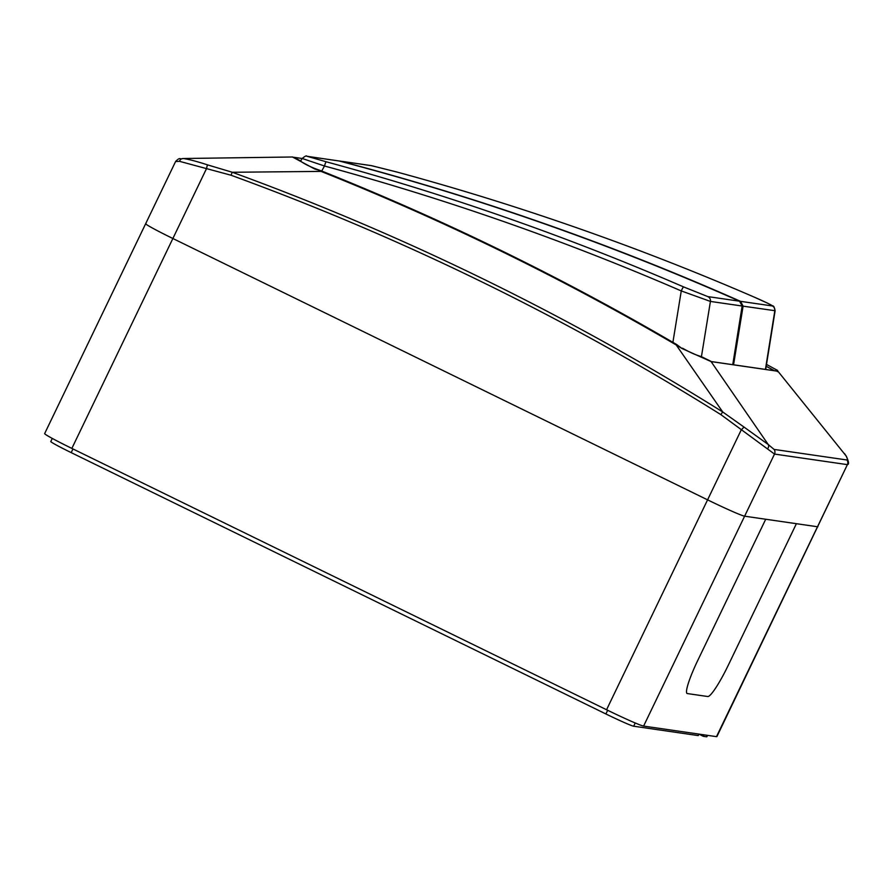 <?xml version="1.0" encoding="UTF-8"?>
<svg xmlns="http://www.w3.org/2000/svg" width="893" height="893" viewBox="0 0 893 893"><rect width="100%" height="100%" fill="white"/><g stroke="black" fill="none" stroke-linecap="round" stroke-linejoin="round"><path stroke-width="1.34" d="M183.098 158.519A4.487 3.952 86.4 0 0 182.898 158.53L183.098 158.519C188.256 159.155 196.415 161.276 207.567 164.881A4.487 0.647 101.1 0 0 206.517 168.598L172.874 238.509A35.876 1.563 -154.3 0 1 145.671 223.696A35.876 1.563 25.7 0 0 172.874 238.509L707.58 499.846A35.876 1.563 25.7 0 0 744.617 516.187L765.714 519.246L697.723 660.519A35.876 4.923 116 0 0 687.085 693.493A35.876 4.923 116 0 0 687.297 693.56L707.758 696.518A35.876 4.923 116 0 0 728.409 664.972L796.4 523.689L765.714 519.246L697.723 660.519A35.876 4.923 116 0 0 687.085 693.493A35.876 4.923 116 0 0 687.297 693.56L707.758 696.518A35.876 4.923 116 0 0 728.409 664.972L796.4 523.689L817.497 526.758A35.876 1.563 25.7 0 0 817.899 526.703A35.876 1.563 -154.3 0 1 817.497 526.758L847.39 464.639L774.51 454.068L720.874 414.631A2652.612 2624.929 -81.8 0 0 231.041 175.229L179.482 161.32L175.954 161.533M774.064 449.413A4.487 4.443 -81.8 0 1 774.51 454.068L744.617 516.187L817.497 526.758L716.487 736.647A35.876 1.563 25.7 0 0 716.889 736.602L847.39 464.639A4.487 4.443 -81.8 0 0 846.944 459.984C847.803 460.074 847.479 458.667 845.984 455.765L777.959 371.276L711.074 361.576L768.203 444.491L774.064 449.413L846.944 459.984M146.061 223.652A35.876 1.563 25.7 0 0 145.671 223.696L44.65 433.596A35.876 1.563 25.7 0 0 71.853 448.409L606.559 709.745A35.876 1.563 25.7 0 0 643.596 726.087L744.617 516.187A35.876 1.563 -154.3 0 1 707.58 499.846L741.223 429.935L744.014 427.066L768.203 444.491A4.487 3.304 136.2 0 1 767.645 448.777M847.881 464.405L847.859 464.46C849.087 463.992 848.596 461.301 846.408 456.401L846.408 456.401A4.487 3.851 152.4 0 0 845.984 455.765L777.959 371.276A1.797 1.775 1.2 0 0 775.548 370.885M207.567 164.881L232.303 172.271A2655.782 2628.077 98.2 0 1 722.727 411.963L676.213 344.977A2687.271 2659.242 -81.8 0 0 321.067 171.4L232.303 172.271A4.487 0.636 110 0 0 231.041 175.229M774.555 370.74L766.216 366.297M720.874 414.631A4.487 0.592 122 0 1 722.727 411.963L744.014 427.066M712.313 362.234A1.797 1.775 -81.8 0 0 711.263 361.565L710.716 361.219A1.797 1.686 -53.7 0 1 711.074 361.576L682.096 348.549L676.213 344.977L676.671 344.553C562.557 277.779 444.145 219.912 321.447 170.943L314.995 168.576C302.202 163.386 301.588 161.376 297.492 159.233L292.625 156.989L183.601 158.507M321.447 170.943L314.671 168.967L292.513 157.012M145.671 223.696L175.631 161.443C180.587 156.532 179.292 159.769 182.898 158.53L182.898 158.53A4.487 3.952 86.4 0 0 179.482 161.32M307.359 156.375A4.487 4.443 98.2 0 0 306.868 156.275L339.083 160.974L307.359 156.375L326.302 161.812C387.272 178.354 447.572 197.074 507.202 217.948C566.843 238.833 625.658 261.828 683.658 286.943L707.836 296.599L739.56 301.198C609.774 243.689 476.282 196.951 339.083 160.974L371.767 165.707L397.084 172.081C458.042 188.613 518.342 207.332 577.972 228.206C637.613 249.091 696.428 272.086 754.44 297.202C766.897 302.682 772.825 305.596 772.244 305.942L740.52 301.343L743.099 306.154L775.113 310.731L765.703 369.456M739.56 301.198L742.15 306.02L710.426 301.421L681.27 290.928C623.37 265.857 564.655 242.907 505.114 222.056C445.585 201.215 385.374 182.529 324.505 166.009L302.359 158.53M672.898 342.354L681.27 290.928A4.487 0.625 -66.6 0 1 683.658 286.943M732.751 364.679L742.15 306.02M321.714 171.043L324.505 166.009A4.487 0.636 -74.8 0 1 326.302 161.812M371.767 165.707A4.487 4.443 98.2 0 0 371.276 165.618L397.095 172.081A4.487 0.647 105.2 0 0 397.084 172.081A4.487 0.647 105.2 0 0 397.095 172.081C458.053 188.624 518.353 207.332 577.994 228.217C637.635 249.091 696.451 272.097 754.462 297.213A4.487 0.625 113.4 0 0 754.44 297.202M733.555 364.791L743.099 306.154M740.52 301.343C610.756 243.834 477.264 197.085 340.032 161.108M71.853 448.409L172.874 238.509L707.58 499.846L606.559 709.745M704.075 734.85L703.36 736.323L706.564 736.792L707.267 735.319M643.596 726.087L716.487 736.647M707.535 735.352L706.865 736.747A26.902 1.172 -154.3 0 1 706.564 736.792M698.94 734.158L703.36 736.323M698.962 734.113L698.248 735.586L633.673 726.221A26.902 1.172 -154.3 0 1 605.9 713.965L71.194 452.628A26.902 1.172 -154.3 0 1 50.789 441.522L52.285 438.418M300.896 160.673L299.434 160.461M777.524 371.689A1.797 1.775 -81.8 0 0 776.363 370.997L711.152 361.542M682.096 348.549L676.671 344.553M707.836 296.599A4.487 4.443 -81.8 0 1 710.426 301.421L701.407 356.809M772.244 305.942A4.487 4.443 -81.8 0 1 774.823 310.753L765.424 369.412M605.9 713.965L607.675 710.281M633.673 726.221L635.236 722.984M71.194 452.628L72.969 448.945M777.591 370.428L766.507 364.433M710.716 361.219L702.981 357.423C698.672 355.302 695.714 355.704 682.52 348.203M302.102 158.485L294.043 157.313M844.566 453.622L846.408 456.401M300.595 161.198L302.08 158.53C305.116 156.096 306.712 155.337 306.868 156.275M775.113 310.731C773.282 303.832 774.465 307.65 768.505 303.62L754.462 297.213M371.276 165.618L339.552 161.019"/></g></svg>
